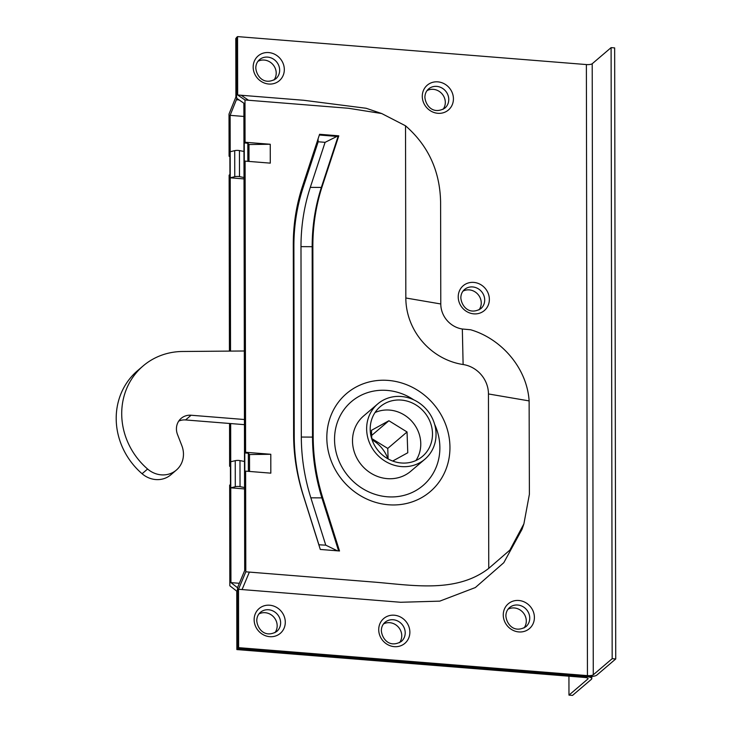 <?xml version="1.0" encoding="UTF-8"?>
<svg xmlns="http://www.w3.org/2000/svg" width="732" height="732" viewBox="0 0 732 732"><rect width="100%" height="100%" fill="white"/><g stroke="black" fill="none" stroke-linecap="round" stroke-linejoin="round"><path stroke-width="1.1" d="M258.908 613.956A12.581 11.584 -130.5 0 1 271.032 614.724A12.581 11.584 -130.5 0 1 277.172 625.796A12.581 11.584 -130.5 0 1 274.912 632.713M383.495 623.948A12.581 11.584 -130.5 0 1 395.619 624.716A12.581 11.584 -130.5 0 1 401.758 635.779A12.581 11.584 -130.5 0 1 399.489 642.705M508.026 609.225A12.581 11.584 -130.5 0 1 520.159 609.994A12.581 11.584 -130.5 0 1 526.299 621.056A12.581 11.584 -130.5 0 1 524.03 627.983M462.99 291.144A12.581 11.584 -130.5 0 1 475.114 291.912A12.581 11.584 -130.5 0 1 481.253 302.975A12.581 11.584 -130.5 0 1 478.984 309.901M427.049 90.594A12.581 11.584 -130.5 0 1 439.173 91.363A12.581 11.584 -130.5 0 1 445.312 102.425A12.581 11.584 -130.5 0 1 443.052 109.352M257.948 61.314A12.581 11.584 -130.5 0 1 270.071 62.083A12.581 11.584 -130.5 0 1 276.211 73.145A12.581 11.584 -130.5 0 1 273.942 80.072M449.951 447.527A64.453 59.374 -130.5 0 1 388.491 504.769A64.453 59.374 -130.5 0 1 326.82 437.663A64.453 59.374 -130.5 0 1 388.28 380.42A64.453 59.374 -130.5 0 1 449.951 447.527M434.634 424.34A55.138 50.792 -130.5 0 1 439.877 447.819A55.138 50.792 -130.5 0 1 387.301 496.781A55.138 50.792 -130.5 0 1 334.542 439.374A55.138 50.792 -130.5 0 1 360.913 395.362A55.138 50.792 -130.5 0 1 413.699 399.8M366.641 428.751A36.335 33.471 -130.5 0 1 377.767 403.89A36.335 33.471 -130.5 0 1 415.209 400.55A36.335 33.471 -130.5 0 1 436.052 434.323A36.335 33.471 -130.5 0 1 424.926 459.184A36.335 33.471 -130.5 0 1 387.484 462.523A36.335 33.471 -130.5 0 1 366.641 428.751M424.926 459.184L410.789 471.234A36.335 33.471 -130.5 0 1 373.347 474.583A36.335 33.471 -130.5 0 1 352.504 440.81A36.335 33.471 -130.5 0 1 363.63 415.95L377.767 403.89M432.493 434.03A32.611 30.039 -130.5 0 1 422.51 456.347A32.611 30.039 -130.5 0 1 388.902 459.348A32.611 30.039 -130.5 0 1 370.2 429.043A32.611 30.039 -130.5 0 1 380.183 406.727A32.611 30.039 -130.5 0 1 413.79 403.725A32.611 30.039 -130.5 0 1 432.493 434.03M615.731 658.965L612.172 658.681L611.101 47.626L614.66 47.909L615.731 658.965L596.836 675.087A8.381 2.214 179.9 0 1 586.341 676.56L237.516 648.598L237.415 590.221A3.724 1.061 -85.4 0 1 238.037 586.423L244.698 570.475L243.994 165.652L243.884 103.194L237.186 98.628A3.724 1.061 -85.4 0 1 236.546 95.919L236.445 37.542L237.552 36.6L237.653 94.977L244.982 99.973L245.055 142.246L244.25 142.923L244.287 161.799L245.092 161.113L245.595 452.266L244.79 452.943L244.827 471.82L245.632 471.133L245.806 571.811L238.513 589.278L238.614 647.655L237.516 648.598M586.378 64.562A4.657 1.226 179.9 0 0 592.206 63.748L593.277 674.803A4.657 1.226 -0.1 0 1 587.448 675.618L586.378 64.562L237.552 36.6M611.101 47.626L592.206 63.748M593.277 674.803L612.172 658.681M238.614 647.655L587.448 675.618M249.008 161.424L248.981 144.524L247.809 143.216L247.846 161.333M245.092 161.113L270.282 163.135L270.254 144.259L248.981 144.524M318.832 544.773L325.767 545.166L337.406 550.821M302.115 187.465L303.039 187.85C296.936 206.534 293.889 225.941 293.889 246.071L294.227 436.482C294.301 456.631 297.412 476.532 303.579 496.186L318.85 544.608M338.788 135.832L322.29 186.056L321.595 186.651L338.093 136.427L338.788 135.832L319.582 134.285L302.371 186.687C296.314 205.216 293.285 224.504 293.285 244.543L293.614 434.954C293.678 454.947 296.78 474.72 302.902 494.283L320.305 549.448L339.511 550.986L322.83 498.099L322.144 498.693L338.614 550.912M322.144 498.693L321.888 497.879L310.844 497.824L325.767 545.166M303.039 187.85L318.173 141.779L325.09 142.337L336.949 136.417L338.093 136.427M318.054 138.924L318.173 141.779M321.595 186.651L321.348 187.429L310.295 187.374C304.1 206.36 300.989 226.115 300.989 246.638L301.319 437.05C301.392 457.537 304.567 477.795 310.844 497.824M310.295 187.374L325.09 142.337M319.344 135.008L336.949 136.417M405.528 125.803C428.257 145.604 439.95 170.995 440.6 201.977L440.783 303.972A24.22 22.317 -130.5 0 0 462.331 329.007L470.649 329.766C501.264 338.669 527.013 367.976 529.126 400.907L529.392 494.274L523.892 523.874L509.875 550.098L488.756 568.371L488.454 393.953A28.475 26.233 49.5 0 0 463.118 364.527A64.389 59.31 -130.5 0 1 405.83 297.988L405.528 125.803L381.72 113.542L348.469 108.272L248.541 100.257L241.212 95.261L237.653 94.977M245.632 471.133L270.822 473.156L270.794 454.279L245.595 452.266M245.806 571.811L371.344 581.876C410.954 584.859 455.633 593.945 488.756 568.371M244.982 99.973L248.541 100.257M270.254 144.259L245.055 142.246M322.29 186.056C316.004 205.317 312.857 225.337 312.857 246.108L312.171 246.693L312.509 437.105C312.582 457.592 315.702 477.85 321.888 497.879M322.83 498.099C316.48 477.822 313.259 457.299 313.186 436.519L312.857 246.108M381.72 113.542L366.146 108.272L303.716 100.275L241.212 95.261M523.883 523.874L522.081 529.209L503.799 562.688L475.352 587.549L439.758 601.146L400.651 602.271L238.513 589.278M321.348 187.429C315.227 206.451 312.171 226.206 312.171 246.693L300.989 246.638M249.548 471.445L249.52 454.545L248.349 453.236L248.386 471.353M270.794 454.279L249.52 454.545M244.25 142.923L247.809 143.216M244.79 452.943L248.349 453.236M229.555 423.471L229.628 466.293L230.434 465.616L230.47 484.483L229.665 485.17L229.839 585.783L236.756 591.136L236.857 649.577L584.795 677.466A4.657 1.226 179.9 0 1 588.08 678.637A4.657 1.226 179.9 0 1 587.869 678.994L568.974 695.116L572.534 695.4L591.429 679.287A8.381 2.214 -0.1 0 0 591.804 678.628L591.795 676.505M236.445 37.954L235.786 38.522L235.896 96.953L229.015 114.064L229.089 156.273L229.894 155.596L229.93 174.463L229.125 175.149L229.427 351.104M591.804 678.628A8.381 2.214 -0.1 0 0 585.902 676.524L237.964 648.634L236.857 649.577M244.552 488.93L230.772 487.823L230.937 582.626L237.241 587.503A3.724 1.061 94.6 0 1 237.589 588.089M244.552 487.539L240.032 486.661A3.724 0.979 179.9 0 0 238.907 486.506A3.724 0.979 179.9 0 0 235.292 486.725L230.772 487.823L230.662 423.563M230.534 351.095L230.123 115.345L236.39 99.744L239.154 99.964M236.829 98.061A3.724 1.061 94.6 0 1 236.39 99.744M568.938 676.194L568.974 695.116M244.012 178.91L230.232 177.803L234.752 176.705A3.724 0.979 -0.1 0 1 238.367 176.485A3.724 0.979 -0.1 0 1 239.492 176.641L244.012 177.519M243.966 151.46L239.446 150.582A3.724 0.979 179.9 0 0 238.321 150.426A3.724 0.979 179.9 0 0 234.707 150.646L230.187 151.744M230.937 582.626L239.346 583.294M243.902 116.452L230.123 115.345M372.066 439.859A32.611 30.039 -130.5 0 1 387.878 458.79M244.506 461.48L239.986 460.602A3.724 0.979 179.9 0 0 238.861 460.446A3.724 0.979 179.9 0 0 235.247 460.666L230.726 461.764M230.434 466.357L229.628 466.293M229.894 156.337L229.089 156.273M244.314 350.985L182.533 351.488A69.869 64.361 49.5 0 0 143.115 365.936A69.869 64.361 49.5 0 0 147.599 469.029A23.287 21.457 49.5 0 0 176.339 470.1A23.287 21.457 49.5 0 0 183.467 454.169A23.287 21.457 49.5 0 0 181.829 445.623L177.51 434.534A15.372 14.164 -130.5 0 1 181.143 418.375A15.372 14.164 -130.5 0 1 191.089 415.236L244.433 419.518M178.718 421.11A15.372 14.164 -130.5 0 1 185.58 419.948L244.442 424.661M143.115 365.936L137.598 370.648A69.869 64.361 49.5 0 0 142.081 473.732A23.287 21.457 49.5 0 0 170.821 474.812L176.339 470.1M375.031 412.555A32.611 30.039 -130.5 0 1 420.754 442.979A32.611 30.039 -130.5 0 1 415.941 460.51M371.783 438.999L371.481 430.315L388.902 420.744L407.047 431.962L407.77 452.76L392.7 461.041M388.902 420.744L371.655 435.458M407.047 431.962L387.75 448.432L388.106 458.918M371.764 438.55L387.75 448.432M253.171 67.051A16.305 15.015 -130.5 0 1 268.717 52.576A16.305 15.015 -130.5 0 1 284.318 69.549A16.305 15.015 -130.5 0 1 268.772 84.024A16.305 15.015 -130.5 0 1 253.171 67.051M279.661 70.208A12.581 11.584 49.5 0 0 272.441 58.514A12.581 11.584 49.5 0 0 259.485 59.676C257.097 61.753 255.871 64.526 255.797 67.984C256.365 75.936 263.859 85.928 275.808 78.809A12.581 11.584 49.5 0 0 279.661 70.208M422.282 96.331A16.305 15.015 -130.5 0 1 437.828 81.856A16.305 15.015 -130.5 0 1 453.428 98.829A16.305 15.015 -130.5 0 1 437.882 113.304A16.305 15.015 -130.5 0 1 422.282 96.331M448.762 99.488A12.581 11.584 49.5 0 0 441.552 87.794A12.581 11.584 49.5 0 0 428.586 88.956C426.198 91.033 424.972 93.806 424.899 97.264C425.466 105.216 432.96 115.208 444.91 108.089A12.581 11.584 49.5 0 0 448.762 99.488M458.223 296.881A16.305 15.015 -130.5 0 1 473.76 282.406A16.305 15.015 -130.5 0 1 489.36 299.379A16.305 15.015 -130.5 0 1 473.814 313.854A16.305 15.015 -130.5 0 1 458.223 296.881M484.703 300.029A12.581 11.584 49.5 0 0 477.484 288.344A12.581 11.584 49.5 0 0 464.527 289.506C462.139 291.583 460.913 294.356 460.84 297.814C461.407 305.766 468.901 315.748 480.851 308.639A12.581 11.584 49.5 0 0 484.703 300.029M503.259 614.962A16.305 15.015 -130.5 0 1 518.805 600.487A16.305 15.015 -130.5 0 1 534.406 617.46A16.305 15.015 -130.5 0 1 518.86 631.936A16.305 15.015 -130.5 0 1 503.259 614.962M529.748 618.11A12.581 11.584 49.5 0 0 522.529 606.425A12.581 11.584 49.5 0 0 509.573 607.578C507.184 609.664 505.949 612.437 505.885 615.896C506.453 623.847 513.937 633.83 525.896 626.72A12.581 11.584 49.5 0 0 529.748 618.11M378.719 629.685A16.305 15.015 -130.5 0 1 394.264 615.209A16.305 15.015 -130.5 0 1 409.865 632.183A16.305 15.015 -130.5 0 1 394.319 646.658A16.305 15.015 -130.5 0 1 378.719 629.685M405.208 632.841A12.581 11.584 49.5 0 0 397.988 621.148A12.581 11.584 49.5 0 0 385.032 622.31C382.644 624.387 381.418 627.159 381.345 630.618C381.912 638.569 389.406 648.552 401.356 641.442A12.581 11.584 49.5 0 0 405.208 632.841M254.141 619.702A16.305 15.015 -130.5 0 1 269.687 605.218A16.305 15.015 -130.5 0 1 285.288 622.191A16.305 15.015 -130.5 0 1 269.742 636.675A16.305 15.015 -130.5 0 1 254.141 619.702M280.621 622.85A12.581 11.584 49.5 0 0 273.411 611.165A12.581 11.584 49.5 0 0 260.446 612.318C258.057 614.404 256.831 617.177 256.767 620.635C257.325 628.587 264.819 638.569 276.769 631.46A12.581 11.584 49.5 0 0 280.621 622.85M529.126 400.907L488.454 393.953M249.365 572.095L242.072 589.562M462.331 329.007L463.118 364.527M440.783 303.972L405.83 297.988M293.889 246.071L293.285 245.815M294.227 436.482L293.623 436.226M313.186 436.519L312.509 437.105L301.319 437.05M234.752 176.705L234.707 150.646M239.492 176.641L239.446 150.582M235.292 486.725L235.247 460.666M240.032 486.661L239.986 460.602M587.869 678.271L587.869 678.994M147.599 469.029L142.081 473.732M191.089 415.236L185.58 419.948"/></g></svg>
